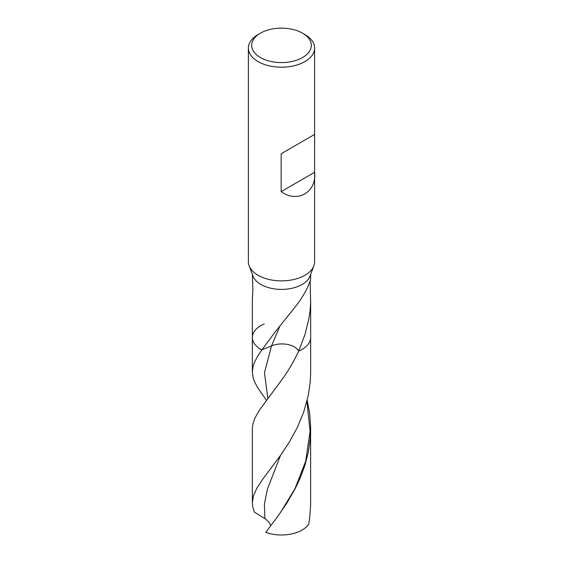 <?xml version="1.0" encoding="UTF-8"?>
<svg xmlns="http://www.w3.org/2000/svg" width="563" height="563" viewBox="0 0 563 563"><rect width="100%" height="100%" fill="white"/><g stroke="black" fill="none" stroke-linecap="round" stroke-linejoin="round"><path stroke-width="0.84" d="M302.584 33.189L304.928 34.547A33.126 19.128 180 0 1 304.928 34.547A33.126 19.128 180 0 1 314.626 48.066L314.626 134.423L281.169 153.748L314.626 134.423L314.626 261.746A33.126 19.128 180 0 1 313.873 265.799A33.126 19.128 180 0 1 281.5 280.874A33.126 19.128 180 0 1 249.127 265.806A33.126 19.128 180 0 1 248.374 261.746L248.374 48.066A33.126 19.128 180 0 1 258.072 34.547L260.416 33.189A29.811 17.214 180 0 1 302.584 33.189L302.584 33.189A29.811 17.214 180 0 1 302.584 57.532A29.811 17.214 180 0 1 260.416 57.532A29.811 17.214 180 0 1 260.416 33.189M313.873 265.806L309.988 276.137A29.149 16.834 180 0 1 281.5 289.396A29.149 16.834 180 0 1 253.012 276.137L249.127 265.806M314.626 48.066A33.126 19.128 180 0 1 281.5 67.194A33.126 19.128 180 0 1 248.374 48.066M281.169 153.748L281.169 191.61L314.626 172.299C316.772 192.222 297.187 203.524 281.169 191.61M252.351 274.371L252.857 289.551L252.351 299.755L252.351 337.483A29.149 16.834 180 0 1 264.237 323.922M310.558 278.277L310.41 280.135C307.708 288.474 302.641 297.398 295.202 306.919L274.871 332.346L261.844 349.912L271.549 345.858A17.629 10.176 180 0 1 298.714 351.066C294.09 360.855 288.932 369.792 283.245 377.872L259.311 410.286L254.701 418.492L252.815 424.235L252.351 428.689L252.351 502.738L253.385 496.017L256.897 488.107L262.597 479.409L280.62 455.277L289.269 442.187L297.229 427.655L303.717 412.053L308.313 395.254L310.192 382.256L310.642 373.494L310.649 337.483A29.149 16.834 180 0 1 298.714 351.066L305.019 334.429L308.707 319.495L305.019 334.429M310.185 281.028L310.607 303.267L310.051 311.086L308.707 319.495M252.351 337.483A29.149 16.834 180 0 0 261.844 349.912A29.149 16.834 180 0 1 252.351 337.483L252.351 372.073L253.132 377.667L254.455 381.496L257.565 387.52L266.482 400.363M252.351 371.911L253.047 366.478L254.321 362.656L257.375 356.653L261.844 349.912L271.549 345.858A17.629 10.176 180 0 1 298.714 351.066A29.149 16.834 180 0 0 310.649 337.483L310.649 300.072M270.937 525.511L269.008 522.323L265.912 519.29L254.307 512.091L252.653 506.348L252.351 502.738M310.649 428.689L310.178 439.231L308.285 452.23L305.04 464.904L300.529 477.262L295.146 488.754L286.961 502.914L277.214 517.108L265.785 532.331A29.149 16.834 180 0 0 308.693 524.216L309.699 517.728L310.635 504.61L310.621 426.092L309.601 412.989L307.194 400.286M267.819 398.625L264.476 372.629L271.549 345.858L279.917 326.111M264.884 518.544L264.406 504.054L267.369 489.198L280.564 455.361M280.395 512.675L294.928 488.811L305.695 461.245L310.065 431.406L306.926 401.37M310.649 278.495L310.649 274.371"/></g></svg>
